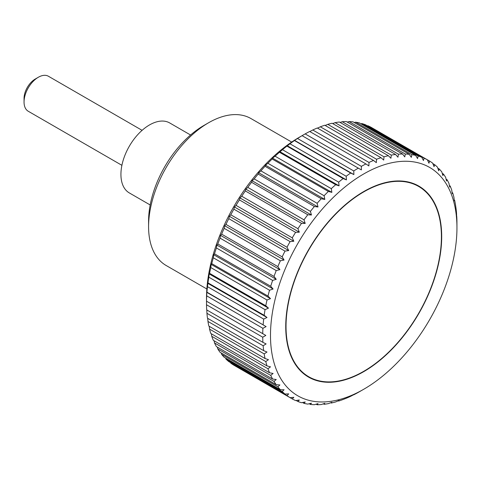 <?xml version="1.0" encoding="UTF-8"?>
<svg xmlns="http://www.w3.org/2000/svg" width="481" height="481" viewBox="0 0 481 481"><rect width="100%" height="100%" fill="white"/><g stroke="black" fill="none" stroke-linecap="round" stroke-linejoin="round"><path stroke-width="0.72" d="M291.684 142.069L250.974 118.566A84.83 48.978 120 0 0 208.562 122.769L203.764 125.541A78.042 45.058 120 0 0 148.581 221.122L148.581 226.665A84.83 48.978 120 0 0 166.149 265.5L206.854 288.997M150.18 204.966L129.299 192.911A40.392 23.322 -60 0 1 120.929 174.423A40.392 23.322 -60 0 1 138.564 133.766A40.392 23.322 -60 0 1 169.691 122.944L190.572 135.005M456.95 227.784A131.848 76.124 120 0 0 363.72 173.96A131.848 76.124 120 0 0 270.49 335.437A131.848 76.124 120 0 0 363.72 389.267A131.848 76.124 120 0 0 456.95 227.784L456.938 221.525A137.344 79.293 -60 0 0 456.758 216.39L456.445 216.913M206.698 295.851L206.8 292.364L266.119 326.611L262.909 328.307L206.698 295.851A137.344 79.293 120 0 0 206.517 301.196L265.825 335.437L262.728 337.211L206.517 304.756A137.344 79.293 120 0 0 206.698 309.896L262.909 342.352A137.344 79.293 -60 0 1 262.728 337.211M262.909 342.352L266.119 343.927L263.149 345.761L206.938 313.305A137.344 79.293 120 0 0 207.473 318.206L263.684 350.661A137.344 79.293 -60 0 1 263.149 345.761M263.684 350.661L267.003 352.02L264.165 353.902L207.954 321.446A137.344 79.293 120 0 0 208.844 326.082L265.055 358.531A137.344 79.293 -60 0 1 264.165 353.902M265.055 358.531L268.464 359.674L265.777 361.58L209.56 329.124A137.344 79.293 120 0 0 210.792 333.465L267.009 365.921A137.344 79.293 -60 0 1 265.777 361.58M267.009 365.921L270.502 366.835L267.959 368.753L211.748 336.297A137.344 79.293 120 0 0 213.317 340.314L269.534 372.769A137.344 79.293 -60 0 1 267.959 368.753M269.534 372.769L273.1 373.466L270.713 375.378L214.502 342.923A137.344 79.293 120 0 0 216.402 346.591L272.613 379.04A137.344 79.293 -60 0 1 270.713 375.378M272.613 379.04L276.244 379.521L274.014 381.409L217.803 348.953A137.344 79.293 120 0 0 220.021 352.248L276.232 384.704A137.344 79.293 -60 0 1 274.014 381.409M276.232 384.704L279.906 384.962L277.844 386.808L221.633 354.353A137.344 79.293 120 0 0 224.158 357.257L280.369 389.712A137.344 79.293 -60 0 1 277.844 386.808M280.369 389.712L284.079 389.76L282.185 391.546L225.968 359.091A137.344 79.293 120 0 0 228.782 361.592L284.992 394.041A137.344 79.293 -60 0 1 282.185 391.546M284.992 394.041L288.72 393.885L286.995 395.592L230.784 363.143A137.344 79.293 120 0 0 233.868 365.211L290.079 397.667A137.344 79.293 -60 0 1 286.995 395.592M290.079 397.667L293.819 397.306L292.262 398.923L236.051 366.468M353.89 394.6L350.679 396.296A137.344 79.293 -60 0 1 346.17 398.286L343.121 399.483A137.344 79.293 -60 0 1 338.666 401.034L339.081 400.445L335.666 401.936A137.344 79.293 -60 0 1 331.295 403.036L331.86 402.26L328.361 403.625A137.344 79.293 -60 0 1 324.098 404.274L324.819 403.325L321.248 404.557A137.344 79.293 -60 0 1 317.123 404.743L318.001 403.631L314.376 404.707A137.344 79.293 -60 0 1 310.413 404.437L311.46 403.18L307.786 404.094A137.344 79.293 -60 0 1 304.004 403.361L305.219 401.966L301.509 402.705A137.344 79.293 -60 0 1 297.943 401.521L299.326 400.006L295.599 400.559A137.344 79.293 -60 0 1 292.262 398.923M354.052 394.264L353.637 394.733M363.72 389.267L358.291 392.382A137.344 79.293 -60 0 1 353.751 394.799M206.517 304.756L206.505 298.497A131.848 76.124 -60 0 1 299.735 137.019L302.068 135.672A137.344 79.293 120 0 0 297.541 138.504L353.751 170.959A137.344 79.293 -60 0 1 358.291 168.134L302.098 135.69M206.638 292.695L206.938 292.159L266.119 326.611M263.149 324.615A137.344 79.293 -60 0 1 263.684 319.095L207.473 286.646A137.344 79.293 120 0 0 206.938 292.159M207.473 286.646L207.954 282.846L264.165 315.302L267.003 317.496L263.684 319.095M264.165 315.302A137.344 79.293 -60 0 1 265.055 309.644L208.844 277.188A137.344 79.293 120 0 0 207.954 282.846M208.844 277.188L209.145 273.905L209.56 273.316L265.777 305.766A137.344 79.293 -60 0 1 267.009 300.006L210.792 267.55A137.344 79.293 120 0 0 209.56 273.316M210.792 267.55L211.183 264.388L211.748 263.618L267.959 296.068A137.344 79.293 -60 0 1 269.534 290.241L213.317 257.786A137.344 79.293 120 0 0 211.748 263.618M213.317 257.786L213.78 254.762L214.502 253.818L270.713 286.267A137.344 79.293 -60 0 1 272.613 280.405L216.402 247.949A137.344 79.293 120 0 0 214.502 253.818M216.402 247.949L216.919 245.082L217.803 243.969L274.014 276.425A137.344 79.293 -60 0 1 276.232 270.569L220.021 238.113A137.344 79.293 120 0 0 217.803 243.969M220.021 238.113L220.587 235.401L221.633 234.145L277.844 266.6A137.344 79.293 -60 0 1 280.369 260.78L224.158 228.325A137.344 79.293 120 0 0 221.633 234.145M224.158 228.325L224.759 225.793L225.968 224.399L282.185 256.854A137.344 79.293 -60 0 1 284.992 251.112L228.782 218.657A137.344 79.293 120 0 0 225.968 224.399M228.782 218.657L229.401 216.306L230.784 214.791L286.995 247.246A137.344 79.293 -60 0 1 290.079 241.612L233.868 209.157A137.344 79.293 120 0 0 230.784 214.791M233.868 209.157L234.494 207.004L236.051 205.381L292.262 237.836A137.344 79.293 -60 0 1 295.599 232.347L239.388 199.898A137.344 79.293 120 0 0 236.051 205.381M239.388 199.898L240.007 197.944L241.733 196.23L297.943 228.685A137.344 79.293 -60 0 1 301.509 223.376L245.298 190.921A137.344 79.293 120 0 0 241.733 196.23M245.298 190.921L245.899 189.177L247.793 187.392L304.004 219.841A137.344 79.293 -60 0 1 307.786 214.748L251.569 182.293A137.344 79.293 120 0 0 247.793 187.392M251.569 182.293L252.134 180.76L254.202 178.914L310.413 211.369A137.344 79.293 -60 0 1 314.376 206.517L258.165 174.062A137.344 79.293 120 0 0 254.202 178.914M258.165 174.062L258.682 172.745L260.912 170.863L317.123 203.313A137.344 79.293 -60 0 1 321.248 198.737L265.037 166.282A137.344 79.293 120 0 0 260.912 170.863M265.037 166.282L265.5 165.187L267.887 163.275L324.098 195.731A137.344 79.293 -60 0 1 328.361 191.45L272.15 158.995A137.344 79.293 120 0 0 267.887 163.275M272.15 158.995L272.535 158.123L275.084 156.205L331.295 188.66A137.344 79.293 -60 0 1 335.666 184.71L279.455 152.255A137.344 79.293 120 0 0 275.084 156.205M279.455 152.255L282.455 149.693L338.666 182.149A137.344 79.293 -60 0 1 343.121 178.553L286.91 146.098A137.344 79.293 120 0 0 282.455 149.693M286.91 146.098L289.953 143.783L346.17 176.238A137.344 79.293 -60 0 1 350.679 173.016L294.468 140.56A137.344 79.293 120 0 0 289.953 143.783M294.468 140.56L294.781 140.031M353.751 170.959L353.89 174.591L294.57 140.338L297.541 138.504M302.068 135.672L305.164 133.898L361.375 166.354A137.344 79.293 -60 0 1 365.915 163.937L309.704 131.481A137.344 79.293 120 0 0 305.164 133.898M309.818 131.547L312.776 129.99L368.987 162.44A137.344 79.293 -60 0 1 373.503 160.456L317.292 128A137.344 79.293 120 0 0 312.776 129.99M317.538 128.144L320.334 126.798L376.545 159.253A137.344 79.293 -60 0 1 381.006 157.702L324.789 125.246A137.344 79.293 120 0 0 320.334 126.798M325.192 125.481L327.789 124.351L384 156.806A137.344 79.293 -60 0 1 388.377 155.706L332.161 123.25A137.344 79.293 120 0 0 327.789 124.351M332.732 123.575L335.095 122.655L391.306 155.11A137.344 79.293 -60 0 1 395.568 154.467L339.358 122.012A137.344 79.293 120 0 0 335.095 122.655M340.115 122.445L342.207 121.729L398.418 154.185A137.344 79.293 -60 0 1 402.543 153.998L346.332 121.543A137.344 79.293 120 0 0 342.207 121.729M347.3 122.102L349.08 121.573L405.291 154.028A137.344 79.293 -60 0 1 409.259 154.305L353.042 121.849A137.344 79.293 120 0 0 349.08 121.573M354.244 122.541L355.669 122.192L411.886 154.648A137.344 79.293 -60 0 1 415.662 155.381L359.451 122.926A137.344 79.293 120 0 0 355.669 122.192M360.93 123.779L361.946 123.575L418.157 156.03A137.344 79.293 -60 0 1 421.723 157.221L365.512 124.765A137.344 79.293 120 0 0 361.946 123.575M367.31 125.806L367.857 125.721L424.068 158.177A137.344 79.293 -60 0 1 427.405 159.812L371.194 127.357A137.344 79.293 120 0 0 367.857 125.721M441.696 236.592A110.275 63.666 -60 0 1 393.56 347.571A110.275 63.666 -60 0 1 308.58 377.116A110.275 63.666 -60 0 1 285.738 326.629A110.275 63.666 -60 0 1 333.88 215.65A110.275 63.666 -60 0 1 418.855 186.111A110.275 63.666 -60 0 1 441.696 236.592M142.099 130.339L48.431 76.257A20.196 11.658 120 0 0 38.33 77.261L35.239 79.046A15.825 9.139 -60 0 0 24.05 98.425L24.05 101.996A20.196 11.658 120 0 0 28.235 111.243L121.903 165.32M38.33 77.261A20.196 11.658 120 0 0 24.05 101.996M230.784 363.143L230.579 362.626M225.968 359.091L225.637 358.111M221.633 354.353L221.224 352.946M217.803 348.953L217.37 347.144M214.502 342.923L214.075 340.752M211.748 336.297L211.363 333.79M209.56 329.124L209.241 326.31M207.954 321.446L207.726 318.356M206.938 313.305L206.812 309.962M262.728 333.652A137.344 79.293 -60 0 1 262.909 328.307M207.684 283.249L267.003 317.496M456.655 216.606L456.517 212.975A137.344 79.293 -60 0 0 455.982 208.075L455.501 204.84A137.344 79.293 -60 0 0 454.617 200.204L454.311 200.86L453.896 197.156A137.344 79.293 -60 0 0 452.663 192.821L452.272 193.693L451.707 189.983A137.344 79.293 -60 0 0 450.138 185.967L449.675 187.067L448.953 183.363A137.344 79.293 -60 0 0 447.053 179.696L446.536 181.012L445.653 177.333A137.344 79.293 -60 0 0 443.434 174.038L442.869 175.571L441.823 171.927A137.344 79.293 -60 0 0 439.297 169.023L438.702 170.773L437.488 167.19A137.344 79.293 -60 0 0 434.674 164.694L434.054 166.648L432.672 163.143A137.344 79.293 -60 0 0 429.587 161.069L428.962 163.227L427.405 159.812L429.587 161.069M424.068 158.177L423.448 160.528L421.723 157.221M418.157 156.03L417.556 158.568L415.662 155.381M411.886 154.648L411.321 157.353L409.259 154.305M405.291 154.028L404.774 156.902L402.543 153.998M398.418 154.185L397.955 157.209L395.568 154.467M391.306 155.11L390.921 158.273L388.377 155.706M384 156.806L383.694 160.089L381.006 157.702M376.545 159.253L376.334 162.65L373.503 160.456M368.987 162.44L368.885 165.933L365.915 163.937M361.375 166.354L361.387 169.919L358.291 168.134M353.89 174.591L350.679 173.016M346.17 176.238L346.44 179.912L343.121 178.553M338.666 182.149L339.081 185.846L335.666 184.71M331.295 188.66L331.86 192.37L328.361 191.45M324.098 195.731L324.819 199.435L321.248 198.737M317.123 203.313L318.001 206.992L314.376 206.517M310.413 211.369L311.46 215.007L307.786 214.748M304.004 219.841L305.219 223.424L301.509 223.376M297.943 228.685L299.326 232.191L295.599 232.347M292.262 237.836L293.819 241.252L290.079 241.612M286.995 247.246L288.72 250.553L284.992 251.112M282.185 256.854L284.079 260.041L280.369 260.78M277.844 266.6L279.906 269.655L276.232 270.569M274.014 276.425L276.244 279.329L272.613 280.405M270.713 286.267L273.1 289.009L269.534 290.241M267.959 296.068L270.502 298.641L267.009 300.006M265.777 305.766L268.464 308.153L265.055 309.644M209.145 273.905L268.464 308.153M211.183 264.388L270.502 298.641M213.78 254.762L273.1 289.009M216.919 245.082L276.244 279.329M220.587 235.401L279.906 269.655M224.759 225.793L284.079 260.041M229.401 216.306L288.72 250.553M234.494 207.004L293.819 241.252M240.007 197.944L299.326 232.191M245.899 189.177L305.219 223.424M252.134 180.76L311.46 215.007M258.682 172.745L318.001 206.992M265.5 165.187L324.819 199.435M272.535 158.123L331.86 192.37M279.762 151.599L339.081 185.846M287.121 145.659L346.44 179.912M432.876 163.654L434.674 164.694M437.818 168.17L439.297 169.023M442.231 173.34L443.434 174.038M446.091 179.136L447.053 179.696M449.38 185.534L450.138 185.967M452.092 192.49L452.663 192.821M454.214 199.97L454.617 200.204M338.666 401.034L338.263 400.799M331.295 403.036L330.724 402.705M324.098 404.274L323.346 403.836M317.123 404.743L316.161 404.184M310.413 404.437L309.211 403.739M304.004 403.361L302.525 402.507M297.943 401.521L296.146 400.481M206.505 301.19L265.825 335.437M208.562 122.769A84.83 48.978 120 0 0 148.581 226.665M286.027 326.467A109.872 63.438 120 0 0 308.784 376.767A109.872 63.438 120 0 0 393.452 347.33A109.872 63.438 120 0 0 441.414 236.754A109.872 63.438 120 0 0 418.656 186.46A109.872 63.438 120 0 0 333.988 215.897A109.872 63.438 120 0 0 286.027 326.467M304.07 374.044L308.784 376.767M413.943 183.736L418.656 186.46"/></g></svg>
